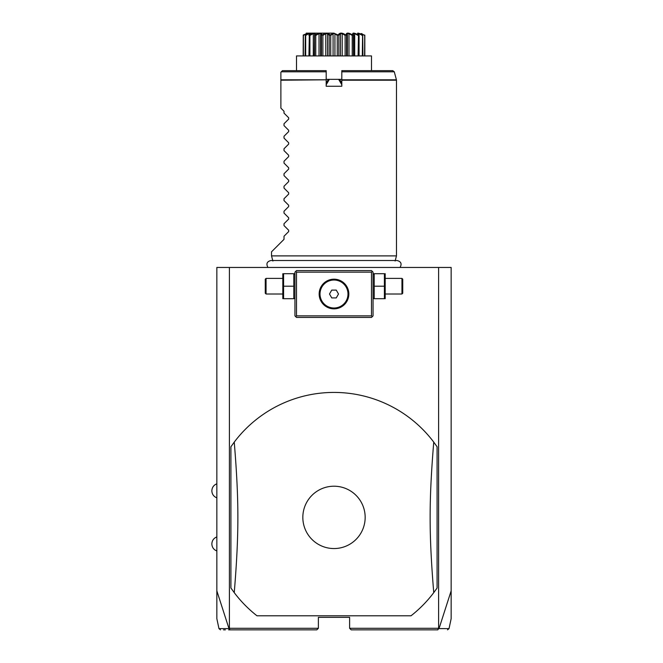 <?xml version="1.0" encoding="UTF-8"?>
<svg xmlns="http://www.w3.org/2000/svg" width="663" height="663" viewBox="0 0 663 663"><rect width="100%" height="100%" fill="white"/><g stroke="black" fill="none" stroke-linecap="round" stroke-linejoin="round"><path stroke-width="0.99" d="M220.489 629.85L218.964 628.615L216.842 618.662L216.842 267.454L451.155 267.454L451.155 618.662L449.033 628.615L447.508 629.85M438.599 267.454L438.599 628.292L439.014 628.615L451.155 590.849M216.842 590.849L228.992 628.615L230.169 629.85L316.815 629.85L318.381 628.292L229.406 628.292L229.406 267.454M438.599 628.292L349.616 628.292L349.616 617.352L318.381 617.352L318.381 628.292M256.979 615.794L411.019 615.794A124.967 124.967 0 0 0 433.743 592.656L437.091 588.006L437.091 446.763L433.743 442.105A124.967 124.967 0 0 0 234.254 442.105L230.906 446.763L230.906 588.006L234.254 592.656A124.967 124.967 0 0 0 256.979 615.794L411.019 615.794M229.274 628.756L229.406 628.292M351.183 629.85L437.829 629.85L351.183 629.85L349.616 628.292M228.992 628.615C215.574 628.615 215.558 628.615 228.942 628.599M223.489 629.85L225.395 629.85M228.611 629.85L230.169 629.85M316.815 629.85L230.525 629.85M438.724 628.756L437.472 629.85M439.055 628.599C452.439 628.615 452.423 628.615 439.014 628.615M372.266 271.358L371.487 270.579L296.51 270.579L294.952 272.145L294.952 315.878L296.51 317.444L371.487 317.444L373.054 315.878L373.054 272.145L372.266 271.358L371.487 272.145L296.51 272.145L295.731 271.358M296.51 272.145L296.51 315.878L371.487 315.878L372.266 316.657M371.487 315.878L371.487 272.145M340.318 280.582L334.003 279.173A14.843 14.843 0 0 1 348.837 294.007A14.843 14.843 0 0 1 334.003 308.85A14.843 14.843 0 0 1 319.16 294.007A14.843 14.843 0 0 1 334.003 279.173L331.89 279.322M296.51 315.878L295.731 316.657M331.185 279.438L327.679 280.582M326.992 280.93L326.304 281.327M325.624 281.767L324.953 282.247M324.298 282.778L323.668 283.358M323.055 283.988L322.483 284.651M321.945 285.355L321.456 286.076M321.315 286.308L320.635 287.56M320.527 287.8L320.312 288.289M320.03 288.993L319.806 289.69M319.616 290.353L319.467 290.999M319.351 291.629L319.268 292.234M319.168 293.427L319.16 294.007M319.21 295.184L319.268 295.789M319.467 297.024L319.616 297.67M319.806 298.333L320.03 299.021M320.312 299.734L321.389 301.839M321.456 301.947L322.375 303.24M322.483 303.372L323.055 304.035M323.668 304.665L324.298 305.245M324.953 305.776L325.624 306.256M326.304 306.696L326.992 307.093M327.679 307.441L331.185 308.585M331.89 308.701L336.108 308.701M336.812 308.585L340.318 307.441M341.006 307.093L341.702 306.696M342.381 306.256L343.044 305.776M343.699 305.245L344.329 304.665M344.942 304.035L345.514 303.372M346.053 302.668L346.542 301.938M346.691 301.706L347.362 300.463M347.478 300.223L347.694 299.734M347.967 299.021L348.191 298.333M348.382 297.67L348.531 297.024M348.647 296.394L348.73 295.789M348.829 294.596L348.837 294.007M348.796 292.831L348.73 292.234M348.531 290.999L348.382 290.353M348.191 289.69L347.967 288.993M347.685 288.289L346.608 286.192M346.542 286.076L345.63 284.8M345.514 284.651L344.942 283.988M344.329 283.358L343.699 282.778M343.044 282.247L342.381 281.767M341.702 281.327L341.006 280.93M334.003 308.005A13.998 13.998 0 0 0 347.992 294.007A13.998 13.998 0 0 0 334.003 280.018A13.998 13.998 0 0 1 347.992 294.007A13.998 13.998 0 0 1 334.003 308.005A13.998 13.998 0 0 1 320.005 294.007A13.998 13.998 0 0 1 334.003 280.018A13.998 13.998 0 0 0 320.005 294.007A13.998 13.998 0 0 0 334.003 308.005M329.486 294.007L331.749 297.919L336.257 297.919L338.511 294.007L336.257 290.104L331.749 290.104L329.486 294.007M283.59 286.201L283.59 298.698L293.808 298.698L293.808 273.703L283.59 273.703L283.59 286.201L293.808 286.201M282.811 273.703L282.811 298.698M266.054 294.007L266.054 278.394L265.266 279.173L265.266 293.228L266.054 294.007L282.455 294.007M374.189 286.201L374.189 298.698L384.407 298.698L384.407 286.201L374.189 286.201L374.189 273.703L384.407 273.703L384.407 286.201M385.195 273.703L385.195 298.698M385.543 278.394L401.952 278.394L401.952 294.007L385.543 294.007M401.952 294.007L402.731 293.228L402.731 279.173L401.952 278.394M433.743 592.656C428.928 533.466 428.928 501.303 433.743 442.105M334.003 548.55A31.169 31.169 0 0 0 365.164 517.38A31.169 31.169 0 0 0 334.003 486.211A31.169 31.169 0 0 0 302.834 517.38A31.169 31.169 0 0 0 334.003 548.55M234.254 442.105C239.078 501.303 239.078 533.466 234.254 592.656M272.891 261.031L271.515 255.893L396.482 255.893L395.107 261.031M280.888 72.201L280.888 79.809L326.188 79.809L326.188 70.643L282.455 70.643L280.888 72.201L280.888 80.215L326.188 79.809L326.188 86.256L341.81 86.256L341.81 79.809L396.424 79.809L394.278 71.795L341.81 71.795L341.81 79.809M341.81 71.795L341.81 70.643L392.769 70.643L394.278 71.795M341.81 84.74L338.636 79.345L329.362 79.345L326.188 84.74M328.367 79.668L326.188 83.132L328.102 79.817L329.362 79.345M326.188 82.129L326.644 82.345M326.188 79.345L341.81 79.345M338.636 79.345L339.895 79.817L341.354 82.345L341.81 82.129M339.655 79.684L341.354 82.345M296.51 70.643L296.51 55.916L371.487 55.916L371.487 56.852M296.51 55.916L296.51 56.852M303.182 55.916L303.256 35.023C307.309 32.479 307.309 32.479 303.256 35.023C307.309 32.479 307.309 32.479 303.256 35.023L306.944 33.548L305.428 35.023C310.234 32.479 311.535 32.479 309.314 35.023L309.505 35.023C314.212 32.479 316.044 32.479 315.008 35.023L315.256 35.023C319.533 32.479 321.779 32.479 321.994 35.023L322.284 35.023C325.84 32.479 328.342 32.479 329.801 35.023L334.003 33.233L338.196 35.023C339.655 32.479 342.158 32.479 345.713 35.023L346.003 35.023C346.219 32.479 348.465 32.479 352.741 35.023L352.989 35.023C351.954 32.479 353.785 32.479 358.492 35.023L358.683 35.023C356.462 32.479 357.763 32.479 362.57 35.023L361.053 33.548L364.816 35.437L364.816 55.916M364.708 35.023L364.609 55.916M364.609 35.437L361.625 33.614L361.625 34.086M362.694 35.023L362.926 55.916M362.57 35.023L362.321 55.916M362.321 35.437L359.014 33.614L359.014 35.288M359.014 33.614L358.095 33.614L359.056 35.437L359.056 55.916M358.492 35.023L358.103 55.916M359.056 35.437L358.683 35.023M358.103 35.437L354.697 33.614L354.697 55.916M354.697 33.614L353.396 33.614L353.487 55.916M353.669 55.916L353.669 34.89L353.487 35.437L352.989 35.023M352.741 35.023L352.235 35.437L352.235 55.916M352.235 35.437L348.97 33.614L348.97 55.916M347.379 33.912L347.379 55.916L347.379 33.614L346.583 35.437L346.583 55.916M348.97 33.614L347.379 33.614M345.713 35.023L345.133 35.437L345.133 55.916M346.583 35.437L346.003 35.023M345.133 35.437L342.224 33.614L342.224 55.916M342.224 33.614L340.45 33.614L340.45 55.916M340.45 33.614L338.826 35.437L338.826 55.916M337.84 34.99L337.26 35.437L337.26 55.916M338.826 35.437L338.254 34.965M337.26 35.437L334.923 33.614L334.923 55.916M334.923 33.614L333.075 33.614L333.075 55.916M333.075 33.614L330.738 35.437L330.738 55.916M328.591 33.912L329.801 35.023L329.179 35.437L329.179 55.916M330.738 35.437L330.108 35.023M329.179 35.437L327.555 33.614L327.555 55.916M327.555 33.614L325.773 33.614L325.773 55.916M325.773 33.614L322.873 35.437L322.873 55.916M321.994 35.023L321.414 35.437L321.414 55.916M322.873 35.437L322.284 35.023M320.619 33.912L320.619 55.916L320.619 33.614L319.027 33.614L319.027 55.916M321.414 35.437L320.619 33.614M319.027 33.614L315.762 35.437L315.762 55.916M315.008 35.023L314.519 35.437L314.519 55.916M315.762 35.437L315.256 35.023L315.671 34.816M313.301 55.916L313.301 33.614L314.602 33.614L314.328 55.916M313.301 33.614L309.903 35.437L309.903 55.916M309.314 35.023L308.941 55.916M309.903 35.437L309.505 35.023M308.941 35.437L309.903 33.614L308.983 33.614L308.983 35.288M308.983 33.614L305.676 35.437L305.676 55.916M305.311 35.023L305.079 55.916M305.676 35.437L305.428 35.023M306.372 33.614L303.389 35.437L303.389 55.916M303.389 35.437L303.298 35.023M364.741 35.023C360.689 32.479 360.689 32.479 364.741 35.023M334.003 33.15L306.265 33.15L334.003 33.15M308.759 33.523L308.187 33.755M325.168 33.589L324.679 33.788M271.515 255.893L271.515 251.832L284.013 239.343L284.013 236.219L288.67 231.569L288.67 230.243L284.013 225.586L284.013 223.721L288.67 219.072L288.67 217.746L284.013 213.096L284.013 211.224L288.67 206.574L288.67 205.248L284.013 200.599L284.013 198.734L288.67 194.077L288.67 192.751L284.013 188.101L284.013 186.237L288.67 181.579L288.67 180.253L284.013 175.604L284.013 173.739L288.67 169.082L288.67 167.764L284.013 163.106L284.013 161.242L288.67 156.592L288.67 155.266L284.013 150.609L284.013 148.744L288.67 144.095L288.67 142.769L284.013 138.111L284.013 136.246L288.67 131.597L288.67 130.271L284.013 125.622L284.013 123.749L288.67 119.1L288.67 117.774L284.013 113.124L284.013 111.251L280.888 108.127L280.888 80.215M396.482 255.893L396.482 80.215L341.81 80.215M326.188 71.795L281.294 71.795M216.842 497.855C213.693 496.57 212.027 494.233 211.845 490.827C212.027 487.429 213.693 485.084 216.842 483.799M216.842 550.97C213.693 549.685 212.027 547.34 211.845 543.942C212.027 540.536 213.693 538.19 216.842 536.906M294.952 297.82L294.596 298.698M294.952 274.581L294.596 273.703M282.455 278.394L266.054 278.394M373.054 297.82L373.402 298.698M373.054 274.581L373.402 273.703M400.038 267.454C402.06 263.866 401.082 261.554 397.087 260.518L270.91 260.518C266.916 261.554 265.938 263.866 267.968 267.454M371.487 70.643L371.487 55.916"/></g></svg>
